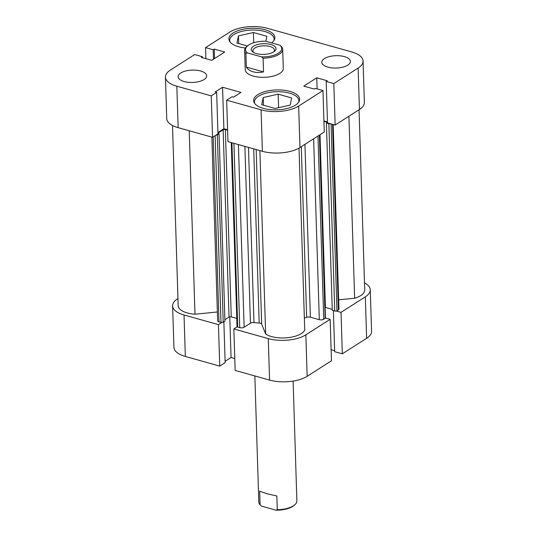 <?xml version="1.0" encoding="UTF-8"?>
<svg xmlns="http://www.w3.org/2000/svg" width="537" height="537" viewBox="0 0 537 537"><rect width="100%" height="100%" fill="white"/><g stroke="black" fill="none" stroke-linecap="round" stroke-linejoin="round"><path stroke-width="0.81" d="M254.84 103.641A22.218 9.619 178.2 0 1 254.471 102.017A22.218 9.619 178.2 0 1 258.532 96.23A22.218 9.619 178.2 0 1 283.254 91.961A22.218 9.619 178.2 0 1 298.881 100.62A22.218 9.619 178.2 0 1 298.612 102.265M230.091 42A22.218 9.619 178.2 0 1 229.715 40.376A22.218 9.619 178.2 0 1 233.783 34.59A22.218 9.619 178.2 0 1 258.498 30.32A22.218 9.619 178.2 0 1 274.132 38.979A22.218 9.619 178.2 0 1 273.857 40.624M180.734 72.998A14.284 6.182 -1.8 0 0 178.123 76.717A14.284 6.182 -1.8 0 0 188.172 82.282A14.284 6.182 -1.8 0 0 204.06 79.536A14.284 6.182 -1.8 0 0 206.678 75.818A14.284 6.182 -1.8 0 0 196.629 70.246A14.284 6.182 -1.8 0 0 180.734 72.998M324.449 58.6A14.284 6.182 -1.8 0 0 321.831 62.319A14.284 6.182 -1.8 0 0 331.879 67.89A14.284 6.182 -1.8 0 0 347.775 65.145A14.284 6.182 -1.8 0 0 350.386 61.426A14.284 6.182 -1.8 0 0 340.337 55.855A14.284 6.182 -1.8 0 0 324.449 58.6M257.841 94.619A23.01 9.961 -1.8 0 0 253.632 100.614A23.01 9.961 -1.8 0 0 269.822 109.582A23.01 9.961 -1.8 0 0 295.417 105.158A23.01 9.961 -1.8 0 0 299.633 99.164A23.01 9.961 -1.8 0 0 283.442 90.196A23.01 9.961 -1.8 0 0 257.841 94.619M271.601 42.873A23.01 9.961 -1.8 0 0 274.877 37.53A23.01 9.961 -1.8 0 0 258.686 28.555A23.01 9.961 -1.8 0 0 233.085 32.979A23.01 9.961 -1.8 0 0 228.876 38.973A23.01 9.961 -1.8 0 0 245.436 47.981M244.617 50.505L245.221 69.669A19.043 8.243 -1.8 0 0 258.619 77.093A19.043 8.243 -1.8 0 0 279.804 73.428A19.043 8.243 -1.8 0 0 283.288 68.468L282.684 49.31A19.043 8.243 178.2 0 1 263.096 58.171L261.566 56.888L247.382 52.908L245.906 53.344A19.043 8.243 178.2 0 1 244.617 50.505A19.043 8.243 178.2 0 1 246.832 46.477L247.644 45.786A18.09 7.833 -1.8 0 0 247.382 52.908M363.072 61.023L364.375 102.486A26.978 11.68 178.2 0 1 359.441 109.514L335.135 125.047L333.833 83.584L358.139 68.051A26.978 11.68 -1.8 0 0 363.072 61.023A26.978 11.68 -1.8 0 0 351.661 51.928L267.433 28.307A26.978 11.68 -1.8 0 0 229.849 32.072L205.543 47.605L213.189 49.753L214.25 49.068L224.748 52.015L211.753 60.319L201.254 57.378L202.321 56.7L194.676 54.552L170.37 70.085A26.978 11.68 -1.8 0 0 165.43 77.113A26.978 11.68 -1.8 0 0 176.841 86.209L211.263 95.861L212.565 137.324L217.962 133.874L216.659 92.411L211.263 95.861M262.378 151.3L227.957 141.647L226.654 100.177L261.076 109.83A26.978 11.68 -1.8 0 0 298.659 106.064L322.965 90.531L324.267 131.995L299.961 147.534A26.978 11.68 178.2 0 1 262.378 151.3L261.076 109.83M335.135 125.047L327.489 122.906L326.187 81.443L327.248 80.758L316.756 77.818L303.761 86.121L314.259 89.068L315.32 88.39L322.965 90.531M327.463 121.919L323.918 120.926M227.587 129.759L223.869 128.719L217.921 132.518M176.841 86.209L178.143 127.672L212.565 137.324M178.143 127.672A26.978 11.68 178.2 0 1 166.739 118.576L165.43 77.113M333.833 83.584L326.187 81.443M226.654 100.177L232.058 96.727L233.561 97.15L240.972 92.411L222.566 87.249L215.156 91.988L216.659 92.411M205.893 58.674L205.543 47.605M214.545 58.533L214.25 49.068M213.484 59.211L213.189 49.753M202.348 57.681L202.321 56.7M223.869 128.719L222.566 87.249M317.099 88.887L316.756 77.818M247.409 45.987L236.951 43.054L238.455 35.905L253.424 32.529L266.889 36.301L265.849 41.262M253.424 32.529L253.746 42.738M238.455 35.905L238.697 43.544M290.141 105.098L275.172 108.474L261.707 104.695L263.211 97.539L278.179 94.163L291.645 97.942L290.141 105.098M278.179 94.163L278.602 107.695M263.211 97.539L263.445 105.185M184.03 314.984L218.452 324.637L219.754 366.1L185.339 356.447A26.978 11.68 178.2 0 1 173.928 347.352L172.625 305.889A26.978 11.68 -1.8 0 0 184.03 314.984L185.339 356.447M307.151 376.309A26.978 11.68 178.2 0 1 269.567 380.075L268.265 338.605A26.978 11.68 -1.8 0 0 305.848 334.84L307.151 376.309L331.457 360.77L330.154 319.307L325.435 317.985M305.848 334.84L330.154 319.307M172.625 305.889A26.978 11.68 -1.8 0 1 177.559 298.861L177.948 298.612M218.452 324.637L221.781 322.509M237.179 326.825L233.843 328.953L268.265 338.605M336.31 311.037L341.022 312.359L365.328 296.827A26.978 11.68 -1.8 0 0 370.262 289.799A26.978 11.68 -1.8 0 0 364.489 282.878M370.262 289.799L371.57 331.262A26.978 11.68 178.2 0 1 366.63 338.29L365.328 296.827M333.39 310.634L334.679 351.681L342.324 353.823L366.63 338.29M331.107 349.701L334.652 350.695M269.567 380.075L235.146 370.423L233.843 328.953M225.11 361.294L231.064 357.494L234.776 358.535M219.754 366.1L225.151 362.65L223.869 321.757M341.022 312.359L342.324 353.823M229.782 316.817L231.064 357.494M293.115 381.089L296.874 500.853A19.043 8.243 178.2 0 1 294.659 504.887A19.043 8.243 178.2 0 1 277.287 509.714L276.857 495.987L266.392 493.604L259.666 491.167L260.096 504.894A19.043 8.243 178.2 0 1 258.807 502.055L254.847 375.94M253.518 46.216A12.378 5.357 178.2 0 1 270.104 44.316A12.378 5.357 178.2 0 1 274.555 51.284A12.378 5.357 178.2 0 1 273.729 51.888A12.378 5.357 178.2 0 1 252.853 51.968A12.378 5.357 178.2 0 1 253.518 46.216M273.776 51.861A10.794 4.672 -1.8 0 0 274.454 50.142A10.794 4.672 -1.8 0 0 266.862 45.934A10.794 4.672 -1.8 0 0 254.86 48.008A10.794 4.672 -1.8 0 0 252.88 50.82A10.794 4.672 -1.8 0 0 253.672 52.492M263.096 58.171L263.526 71.898C259.733 72.683 256.27 72.656 253.135 71.797C250.034 70.904 247.765 69.327 246.335 67.071L245.906 53.344M261.566 56.888A18.09 7.833 -1.8 0 0 278.394 53.197A18.09 7.833 -1.8 0 0 279.871 45.189L281.395 46.471A19.043 8.243 178.2 0 1 282.684 49.31M279.871 45.189L265.681 41.215A18.09 7.833 -1.8 0 0 247.644 45.786M263.526 71.898L246.335 67.071M277.287 509.714L275.81 510.15A18.09 7.833 -1.8 0 0 293.846 505.572L294.659 504.887M275.81 510.15L261.626 506.169L260.096 504.894M172.511 125.504L178.177 305.714A21.426 9.277 -1.8 0 0 194.985 314.219L217.364 311.977M189.219 130.78L194.985 314.219M215.894 135.196A1.584 0.685 -1.8 0 0 217.317 134.874L219.056 133.76L217.948 133.451M217.941 133.102L223.15 129.779A1.584 0.685 178.2 0 1 225.359 129.558L231.246 316.864A1.584 0.685 -1.8 0 0 229.03 317.085L223.15 129.779M227.601 130.182L225.359 129.558M323.932 121.349L327.449 122.335L326.395 123.013L328.859 123.698A1.584 0.685 -1.8 0 0 330.423 123.725M338.666 299.827L354.635 298.23A21.426 9.277 -1.8 0 0 364.71 289.973L359.052 109.763M333.155 124.49L338.954 309.057A3.175 1.376 178.2 0 1 338.37 309.883L332.544 124.322M331.081 123.913L336.954 310.789L338.37 309.883M336.954 310.789A1.584 0.685 178.2 0 1 334.746 311.01L328.859 123.698M326.395 123.013L332.282 310.319L334.746 311.01M320.005 134.727L325.429 307.433L332.249 309.346M319.69 134.921L325.442 317.917A1.584 0.685 178.2 0 1 325.154 318.334L323.73 319.24A3.175 1.376 178.2 0 1 319.314 319.683L310.379 317.179A3.175 1.376 -1.8 0 0 306.647 317.3L301.284 146.688M304.358 318.065A58.721 25.42 -1.8 0 0 306.647 317.3M256.162 149.555L261.653 324.079L265.654 334.041A21.426 9.277 -1.8 0 0 287.456 337.719A21.426 9.277 -1.8 0 0 304.734 330.127L299.015 148.105M261.653 324.079A3.175 1.376 -1.8 0 0 259.183 323.032L253.712 148.87M248.477 147.4L253.981 322.569A58.721 25.42 -1.8 0 0 259.183 323.032M253.981 322.569A3.175 1.376 -1.8 0 0 250.443 323.18L244.892 146.393M238.401 144.574L244.14 327.214L250.443 323.18M244.14 327.214A3.175 1.376 178.2 0 1 239.717 327.657L233.924 143.319M231.917 142.755L237.71 327.093L239.717 327.657M237.71 327.093A1.584 0.685 178.2 0 1 237.039 326.556L231.259 142.567M236.783 318.421L231.246 316.864M224.902 319.73L229.03 317.085M217.317 134.874L223.204 322.18L224.943 321.072L219.056 133.76M223.204 322.18A1.584 0.685 178.2 0 1 220.996 322.401L218.982 321.844A3.175 1.376 178.2 0 1 217.639 320.77L211.873 137.13M348.916 116.24L354.635 298.23M259.888 150.595L265.654 334.041M359.441 109.514L358.139 68.051M298.659 106.064L299.961 147.534M304.949 144.346L310.379 317.179M319.314 319.683L313.628 138.801M325.154 318.334L319.394 135.116M317.978 136.022L323.73 319.24M220.996 322.401L215.122 135.693M213.176 136.935L218.982 321.844M298.881 100.62L298.921 101.782M274.132 38.979L274.165 40.141M229.715 40.376L229.749 41.537M254.471 102.017L254.504 103.178"/></g></svg>
